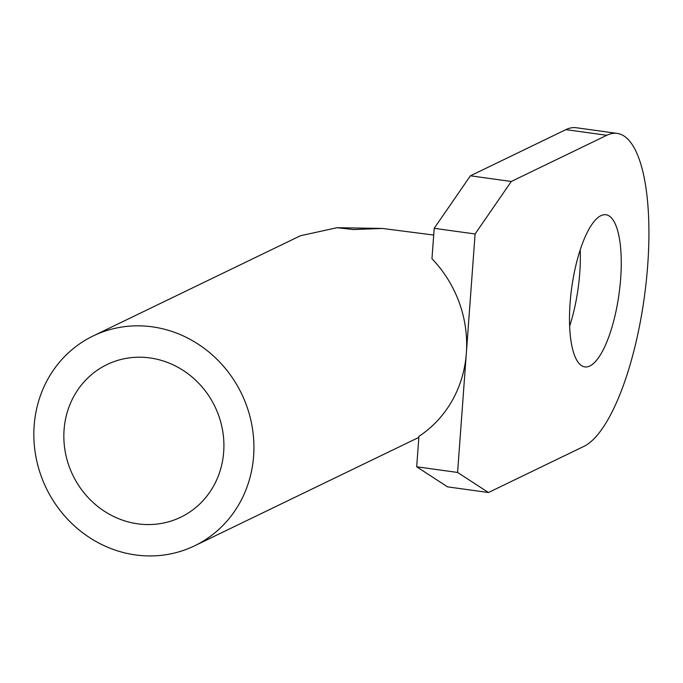 <?xml version="1.0" encoding="UTF-8"?>
<svg xmlns="http://www.w3.org/2000/svg" width="683" height="683" viewBox="0 0 683 683"><rect width="100%" height="100%" fill="white"/><g stroke="black" fill="none" stroke-linecap="round" stroke-linejoin="round"><path stroke-width="1.02" d="M223.683 451.933A84.76 78.895 -115.8 0 0 188.004 373.772A84.76 78.895 -115.8 0 0 106.983 364.577A84.76 78.895 -115.8 0 0 64.074 429.838A84.76 78.895 -115.8 0 0 99.761 507.998A84.76 78.895 -115.8 0 0 180.782 517.193A84.76 78.895 -115.8 0 0 223.683 451.933M570.092 303.047A76.812 23.862 -82.1 0 1 605.906 214.735A76.812 23.862 -82.1 0 1 620.659 278.596A76.812 23.862 -82.1 0 1 584.844 366.908A76.812 23.862 -82.1 0 1 570.092 303.047M580.209 249.824A76.812 23.862 -82.1 0 1 579.756 272.935A76.812 23.862 -82.1 0 1 569.639 326.158M434.2 228.318L431.963 258.729A116.545 108.477 64.2 0 1 466.344 353.213A116.545 108.477 64.2 0 1 418.918 436.377L416.69 466.788L457.584 472.448L466.344 353.213L475.095 233.979L434.2 228.318L470.399 175.813L565.9 129.633A158.926 49.372 -82.1 0 1 576.264 127.738L617.167 133.398A158.926 49.372 -82.1 0 1 646.246 281.507A158.926 49.372 -82.1 0 1 583.956 446.349L488.456 492.52L447.553 486.859L416.69 466.788M34.15 425.697A116.545 108.477 -115.8 0 0 83.206 533.158A116.545 108.477 -115.8 0 0 194.612 545.802A116.545 108.477 -115.8 0 0 253.615 456.073A116.545 108.477 -115.8 0 0 204.55 348.603A116.545 108.477 -115.8 0 0 93.144 335.959A116.545 108.477 -115.8 0 0 34.15 425.697M433.705 235.046L382.267 228.438L353.41 229.565L337.043 227.704L300.409 235.755L93.144 335.959M457.584 472.448L488.456 492.52M470.399 175.813L511.294 181.473L606.794 135.294A158.926 49.372 -82.1 0 1 617.167 133.398M511.294 181.473L475.095 233.979M565.9 129.633L606.794 135.294M418.841 437.385L194.612 545.802M337.043 227.695L382.258 228.438"/></g></svg>
